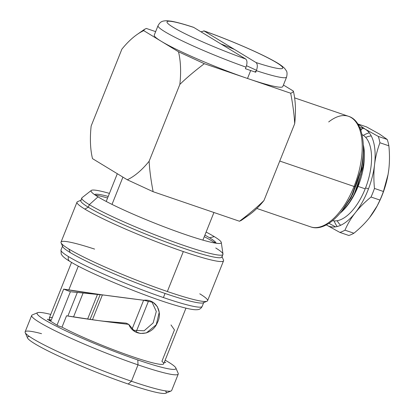 <?xml version="1.0" encoding="UTF-8"?>
<svg xmlns="http://www.w3.org/2000/svg" width="414" height="414" viewBox="0 0 414 414"><rect width="100%" height="100%" fill="white"/><g stroke="black" fill="none" stroke-linecap="round" stroke-linejoin="round"><path stroke-width="0.62" d="M256.804 208.449L310.676 226.872C325.094 232.29 344.955 213.696 355.46 186.781L354.053 186.46A58.431 28.116 -71.1 0 0 348.495 116.303A58.431 28.116 108.9 0 1 354.053 186.46A58.431 28.116 108.9 0 1 310.676 226.872A58.431 28.116 -71.1 0 0 354.053 186.46L279.755 161.051L354.053 186.46L355.186 186.543M294.623 97.875L348.495 116.303A58.431 28.116 -71.1 0 0 334.02 118.373M333.984 118.394A58.431 28.116 -71.1 0 0 328.695 121.944M143.71 30.631A80.735 38.854 -71.1 0 0 137.158 34.455A80.735 38.854 -71.1 0 0 121.876 49.178A80.735 38.854 -71.1 0 1 143.71 30.631L178.496 51.781L143.71 30.631L144.496 29.342L146.354 28.452L155.648 31.63L146.354 28.452L144.367 29.446M121.876 49.178L91.158 125.991A80.735 38.854 -71.1 0 0 92.508 158.64L127.295 179.785L92.508 158.64A80.735 38.854 -71.1 0 1 91.158 125.991L121.876 49.178M241.352 220.351L239.489 221.242C249.476 213.66 257.637 206.752 263.972 200.516L294.69 123.703C294.271 115.159 292.936 105.001 290.69 93.233L204.33 63.699C194.342 71.28 186.181 78.189 179.847 84.425L149.128 161.237C149.547 169.781 150.882 179.94 153.128 191.708L239.489 221.242L153.128 191.708L127.295 179.785A80.735 38.854 -71.1 0 0 149.128 161.237L179.847 84.425A80.735 38.854 -71.1 0 0 178.496 51.781L204.33 63.699L290.69 93.233C292.424 92.664 293.309 91.934 293.34 91.054A80.735 38.854 108.9 0 1 294.69 123.703L263.972 200.516A80.735 38.854 108.9 0 1 242.666 218.815M254.796 71.917A80.735 38.854 108.9 0 1 256.028 71.203A80.735 38.854 108.9 0 0 254.796 71.917M283.414 85.025L293.34 91.054L283.414 85.025M239.489 221.242C249.476 213.66 257.637 206.752 263.972 200.516A80.735 38.854 108.9 0 1 248.69 215.239L241.222 220.445M293.34 91.054A80.735 38.854 108.9 0 1 294.69 123.703C294.271 115.159 292.936 105.001 290.69 93.233C292.424 92.664 293.309 91.934 293.34 91.054M149.128 161.237C149.547 169.781 150.882 179.94 153.128 191.708L127.295 179.785A80.735 38.854 -71.1 0 0 149.128 161.237M178.496 51.781L204.33 63.699C194.342 71.28 186.181 78.189 179.847 84.425A80.735 38.854 -71.1 0 0 178.496 51.781M122.922 177.13L112.018 204.397L122.922 177.13M97.461 294.478L87.618 319.08L97.461 294.478M73.526 316.948L83.09 293.05L73.526 316.948M136.372 331.391L148.341 301.464A45.136 4.171 -158.2 0 1 144.652 300.207M143.611 300.243L132.035 329.187M92.451 319.768L102.377 294.954L92.451 319.768M67.886 316.027L77.314 292.455M100.152 294.737L90.05 319.432M203.776 30.812C228.963 39.697 259.945 53.033 274.503 61.329C279.139 63.844 282.565 66.256 284.77 68.558L286.172 70.556C287.161 71.658 287.3 73.832 286.591 77.082L282.803 86.552A69.231 6.396 -158.2 0 1 247.51 78.469L250.682 70.53A69.231 6.396 21.8 0 0 255.733 72.227L256.349 70.69A69.231 6.396 21.8 0 0 286.591 77.082A69.231 6.396 -158.2 0 1 256.349 70.69C257.731 66.701 257.611 63.979 255.997 62.519A62.307 5.755 21.8 0 0 276.552 62.643A62.307 5.755 21.8 0 0 204.081 30.957L255.997 62.519A62.307 5.755 21.8 0 0 276.552 62.643A62.307 5.755 21.8 0 0 204.081 30.957L200.997 31.831M245.662 58.985L193.747 27.422A62.307 5.755 21.8 0 0 173.192 27.298A62.307 5.755 21.8 0 0 245.662 58.985C247.277 60.444 247.396 63.166 246.014 67.156L245.398 68.693A69.231 6.396 21.8 0 0 250.682 70.53L247.51 78.469A69.231 6.396 -158.2 0 1 154.246 35.133L158.034 25.663A69.231 6.396 21.8 0 0 246.014 67.156A69.231 6.396 -158.2 0 1 158.034 25.663C160.549 21.161 162.531 21.042 166.444 20.7L171.163 21.176C176.493 22.113 183.909 24.141 193.405 27.262L193.747 27.422A62.307 5.755 21.8 0 0 173.192 27.298A62.307 5.755 21.8 0 0 245.662 58.985M220.905 43.931A69.231 6.396 -158.2 0 1 234.448 49.416A69.231 6.396 21.8 0 0 220.905 43.931M246.496 65.722A69.231 6.396 -158.2 0 1 256.489 70.323M363.347 135.368A51.921 24.985 108.9 0 1 369.267 132.832A51.921 24.985 108.9 0 0 363.347 135.368M377.247 205.758L377.64 205.018A51.921 24.985 108.9 0 0 388.047 174.584A51.921 24.985 108.9 0 0 388.058 174.532A51.921 24.985 108.9 0 1 377.439 205.401M337.224 226.525A51.921 24.985 108.9 0 1 334.098 220.895A51.921 24.985 108.9 0 0 337.224 226.525M337.203 220.719A48.184 23.189 -71.1 0 0 340.691 225.278A48.184 23.189 -71.1 0 1 337.203 220.719M371.244 135.942A48.184 23.189 -71.1 0 0 365.697 137.407A48.184 23.189 -71.1 0 1 371.244 135.942M359.673 127.476A51.921 24.985 -71.1 0 1 365.324 129.24L357.67 123.879L365.324 129.24L378.282 136.413A57.458 27.65 108.9 0 1 379.933 142.758A57.458 27.65 -71.1 0 0 378.282 136.413L387.219 139.466A57.458 27.65 108.9 0 1 388.87 145.811L379.933 142.758C377.257 149.909 375.462 157.216 374.551 164.689C373.676 172.167 373.651 180.085 374.473 188.432L383.411 191.491C386.086 184.333 387.882 177.026 388.793 169.559C389.667 162.076 389.693 154.163 388.87 145.811L379.933 142.758C377.257 149.909 375.462 157.216 374.551 164.689C373.676 172.167 373.651 180.085 374.473 188.432L383.411 191.491A57.458 27.65 108.9 0 1 379.974 200.081L371.037 197.023C364.863 202.053 359.637 207.274 355.352 212.692C351.103 218.121 347.641 223.948 344.971 230.174L353.903 233.227C360.082 228.202 365.308 222.98 369.593 217.562C373.837 212.128 377.299 206.301 379.974 200.081L371.037 197.023A57.458 27.65 -71.1 0 0 374.473 188.432A57.458 27.65 108.9 0 1 371.037 197.023C364.863 202.053 359.637 207.274 355.352 212.692A51.921 24.985 -71.1 0 0 374.551 164.689A51.921 24.985 -71.1 0 0 365.324 129.24L378.282 136.413L387.219 139.466L379.566 134.11L366.607 126.938L357.794 123.921M357.732 123.9L366.607 126.938L379.566 134.11L387.219 139.466A57.458 27.65 -71.1 0 1 388.87 145.811C389.693 154.163 389.667 162.076 388.793 169.559L388.078 174.403L383.411 191.491A57.458 27.65 -71.1 0 1 379.974 200.081L377.164 205.913L369.593 217.562C365.308 222.98 360.082 228.202 353.903 233.227A57.458 27.65 -71.1 0 1 348.816 235.473L339.884 232.42L326.925 225.247A51.921 24.985 -71.1 0 0 355.352 212.692C351.103 218.121 347.641 223.948 344.971 230.174L353.903 233.227A57.458 27.65 108.9 0 1 348.816 235.473L339.884 232.42L326.925 225.247A51.921 24.985 -71.1 0 1 326.361 224.885M328.975 223.343L335.542 226.867L328.975 223.343M360.216 128.738L361.52 129.184L360.899 130.581L361.52 129.184A57.458 27.65 108.9 0 1 363.301 128.247A57.458 27.65 -71.1 0 0 361.52 129.184L360.216 128.738M362.043 134.622A45.556 21.921 108.9 0 1 365.195 188.836L358.074 186.403A45.556 21.921 -71.1 0 0 363.389 145.216A45.556 21.921 108.9 0 1 358.074 186.403L357.634 186.372L362.985 166.842L363.652 148.445M360.475 171.179L352.842 194.104L341.778 211.14L350.767 198.218L360.361 171.712M363.435 146.737L363.14 165.828L357.634 186.372L354.368 193.747L361.075 174.263L363.176 154.8L361.075 174.263L354.368 193.747A46.482 22.366 108.9 0 1 340.515 212.708A46.482 22.366 -71.1 0 0 354.368 193.747L357.634 186.372L358.074 186.403A45.556 21.921 108.9 0 1 340.158 213.138A45.556 21.921 -71.1 0 0 358.074 186.403L365.195 188.836A45.556 21.921 108.9 0 1 332.608 220.683M360.666 170.387L351.279 197.255L360.666 170.387M339.884 232.42A57.458 27.65 -71.1 0 0 344.971 230.174A57.458 27.65 108.9 0 1 339.884 232.42M365.578 187.873A12.461 1.149 -158.2 0 1 368.46 188.929A12.461 1.149 21.8 0 0 365.578 187.873M204.268 236.679A70.059 6.474 -158.2 0 1 215.337 243.101M95.142 195.03A70.059 6.474 -158.2 0 1 107.588 198.011M29.435 336.499A74.768 6.909 21.8 0 0 53.577 353.654A74.768 6.909 21.8 0 0 128.18 384.021A74.768 6.909 21.8 0 0 165.357 390.863M165.755 393.233A74.768 6.909 -158.2 0 1 128.18 384.021L131.455 381.237A78.924 7.292 21.8 0 0 171.122 390.961L165.755 393.233M128.18 384.021A74.768 6.909 -158.2 0 1 27.515 337.938L25.197 332.592A78.924 7.292 21.8 0 0 131.455 381.237L128.18 384.021M41.529 333.674A78.924 7.292 21.8 0 0 25.197 332.592M31.687 315.458A78.924 7.292 21.8 0 0 138.007 364.853L131.455 381.237A78.924 7.292 -158.2 0 1 25.13 331.842L31.687 315.458M207.01 301.226L203.258 302.815A76.016 7.022 -158.2 0 1 165.051 293.454A76.016 7.022 -158.2 0 1 70.178 252.54L68.838 249.026A78.924 7.292 -158.2 0 1 61.024 242.107L76.999 202.167A78.924 7.292 21.8 0 0 84.813 209.091A78.924 7.292 21.8 0 0 183.319 251.567L167.344 291.508A78.924 7.292 -158.2 0 1 68.838 249.026L70.178 252.54A76.016 7.022 -158.2 0 1 62.711 246.599L61.086 242.863A78.924 7.292 21.8 0 0 68.838 249.026A78.924 7.292 21.8 0 0 167.344 291.508L183.319 251.567A78.924 7.292 21.8 0 0 223.55 260.789L207.58 300.724A78.924 7.292 -158.2 0 1 167.344 291.508A78.924 7.292 21.8 0 0 207.01 301.226A78.924 7.292 21.8 0 0 199.76 293.805M175.857 367.974L178.175 373.319A78.924 7.292 -158.2 0 1 138.007 364.853A78.924 7.292 -158.2 0 1 62.561 334.372A78.924 7.292 -158.2 0 1 32.251 314.956L37.617 312.684A74.768 6.909 21.8 0 0 66.328 331.081A74.768 6.909 21.8 0 0 137.805 359.957L138.007 364.853L137.805 359.957A74.768 6.909 21.8 0 0 175.857 367.974A74.768 6.909 21.8 0 0 165.16 360.175A74.768 6.909 -158.2 0 1 137.805 359.957A74.768 6.909 -158.2 0 1 53.349 324.659A74.768 6.909 -158.2 0 1 50.746 314.412A74.768 6.909 21.8 0 0 37.617 312.684M138.007 364.853A78.924 7.292 21.8 0 0 178.243 374.075L171.686 390.459A78.924 7.292 -158.2 0 1 131.455 381.237L138.007 364.853M94.609 249.099A78.924 7.292 21.8 0 0 61.086 242.863M69.826 261.363A4.156 3.622 -58.7 0 1 68.538 256.639A76.016 7.022 21.8 0 0 163.411 297.552L165.051 293.454A76.016 7.022 21.8 0 1 70.178 252.54A76.016 7.022 21.8 0 1 62.649 245.875L61.008 249.973A76.016 7.022 21.8 0 0 68.538 256.639A76.016 7.022 -158.2 0 1 61.008 249.973L61.189 254.025L62.369 255.78C63.916 257.467 66.4 259.33 69.826 261.363C88.234 272.909 145.123 296.502 175.815 305.403C188.779 309.17 194.099 309.988 197.126 309.698C199.377 309.662 201.054 308.575 202.167 306.427A76.016 7.022 -158.2 0 1 163.411 297.552L165.051 293.454A76.016 7.022 21.8 0 0 203.802 302.334L202.167 306.427A76.016 7.022 21.8 0 1 163.411 297.552A76.016 7.022 -158.2 0 1 68.538 256.639A4.156 3.622 121.3 0 0 69.826 261.363A4.156 3.622 121.3 0 0 70.447 261.658M104.111 321.254L126.135 323.127L128.759 324.364L98.537 320.607L66.54 315.794L61.996 327.153L58.203 325.854L47.305 319.23L51.098 320.529L47.305 319.23L58.203 325.854L61.996 327.153L66.54 315.794C81.144 318.325 106.269 321.828 128.759 324.364C134.115 337.581 152.155 335.728 157.361 322.687C163.157 311.768 155.845 298.701 143.715 300.253C115.946 296.812 82.034 292.16 68.781 289.976L78.324 266.119L68.781 289.976L63.663 289.112L51.098 320.529A61.614 5.692 -158.2 0 1 49.292 318.04L71.55 262.393M75.441 292.253L70.396 291.72L57.028 325.14L70.396 291.72L104.794 295.187L75.441 292.253M52.314 317.491A61.614 5.692 21.8 0 0 51.098 320.529L63.663 289.112L70.396 291.72L63.663 289.112L101.756 294.773L143.715 300.253L153.252 302.468L157.315 306.614L159.219 312.332L156.249 324.767L146.339 332.944L140.315 333.461L134.679 331.35L128.759 324.364L126.135 323.127L104.049 321.248M185.964 308.156L163.706 363.808A61.614 5.692 -158.2 0 1 124.598 353.903A61.614 5.692 -158.2 0 1 61.996 327.153A61.614 5.692 21.8 0 0 132.294 356.609A61.614 5.692 21.8 0 0 161.9 361.318L174.465 329.906L170.992 324.933M164.363 362.162L165.693 362.617L164.477 361.877L165.693 362.617L164.363 362.162M133.225 330.284L144.113 330.791L153.149 322.93L156.311 311.478L151.829 301.677L156.311 311.478L153.149 322.93L144.113 330.791L133.225 330.284M222.949 254.46L221.93 257.016A76.016 7.022 -158.2 0 1 166.438 242.149A76.016 7.022 -158.2 0 1 88.301 207.228A76.016 7.022 21.8 0 0 169.626 243.323A76.016 7.022 21.8 0 0 221.863 256.292L223.488 260.033A78.924 7.292 -158.2 0 1 183.319 251.567A78.924 7.292 -158.2 0 1 84.813 209.091L88.301 207.228L89.326 204.666A76.016 7.022 21.8 0 0 167.458 239.587A76.016 7.022 21.8 0 0 222.949 254.46A76.016 7.022 21.8 0 0 215.756 247.996M88.301 207.228A76.016 7.022 -158.2 0 1 80.771 200.562L81.796 198.001A76.016 7.022 21.8 0 0 89.326 204.666L88.301 207.228L84.813 209.091A78.924 7.292 -158.2 0 1 77.563 201.665L81.32 200.076A76.016 7.022 21.8 0 0 88.301 207.228M221.283 242.428L222.991 254.067A76.016 7.022 -158.2 0 1 169.305 240.27A76.016 7.022 -158.2 0 1 89.326 204.666L98.02 196.873L89.326 204.666A76.016 7.022 -158.2 0 1 82.034 197.69L91.297 190.44A70.101 6.474 21.8 0 0 98.02 196.873A70.101 6.474 21.8 0 0 171.774 229.703A70.101 6.474 21.8 0 0 221.283 242.428A70.101 6.474 21.8 0 0 214.307 236.642A70.101 6.474 21.8 0 0 206.11 232.063A70.101 6.474 21.8 0 1 214.307 236.642L209.551 237.781A65.541 6.055 -158.2 0 1 216.082 243.215M214.923 242.821L214.788 241.45L214.923 242.821M204.894 235.105A65.541 6.055 -158.2 0 1 209.551 237.781L214.307 236.642A70.101 6.474 21.8 0 1 220.015 243.416L220.015 243.416A70.101 6.474 21.8 0 1 164.901 227.126A70.101 6.474 21.8 0 1 98.02 196.873A70.101 6.474 21.8 0 1 91.535 192.029A70.101 6.474 21.8 0 1 109.436 193.395A70.101 6.474 21.8 0 0 91.297 190.44M94.521 194.596A65.541 6.055 -158.2 0 1 108.22 196.438M348.495 116.303C365.474 121.276 368.124 156.114 355.46 186.781M144.626 29.249L137.158 34.455M106.217 201.447L117.307 173.714M202.891 240.115L213.934 212.501M351.476 196.878L351.315 197.183M98.651 320.622L104.173 321.264"/></g></svg>
